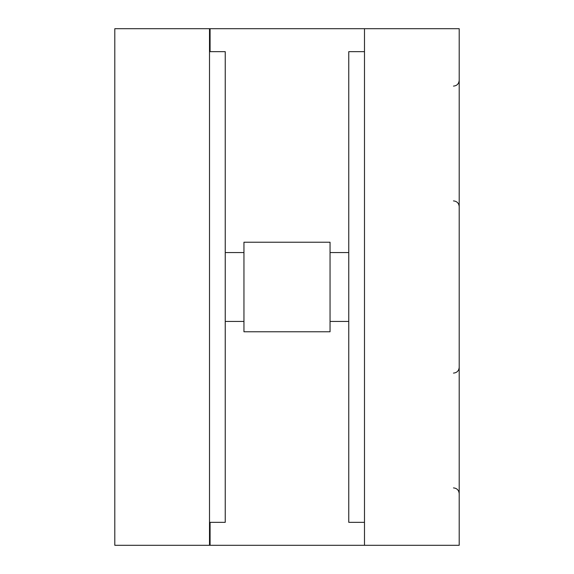 <?xml version="1.0" encoding="UTF-8"?>
<svg xmlns="http://www.w3.org/2000/svg" width="574" height="574" viewBox="0 0 574 574"><rect width="100%" height="100%" fill="white"/><g stroke="black" fill="none" stroke-linecap="round" stroke-linejoin="round"><path stroke-width="0.86" d="M209.51 522.34L225.238 522.34L225.238 51.66L209.51 51.66M364.49 51.66L348.762 51.66L348.762 522.34L364.49 522.34M114.8 28.7L114.8 545.3L209.51 545.3L209.51 28.7L114.8 28.7M210.084 51.66L210.084 28.7L364.49 28.7L364.49 545.3L210.084 545.3L210.084 522.34M364.49 545.3L459.2 545.3L459.2 28.7L364.49 28.7M243.95 287L243.95 331.772L330.05 331.772L330.05 242.228L243.95 242.228L243.95 287M453.46 487.9C456.911 488.209 458.827 490.124 459.2 493.64M453.46 200.9C456.947 201.237 458.863 203.153 459.2 206.64M453.46 86.1C456.911 85.791 458.827 83.876 459.2 80.36M453.46 373.1C456.947 372.763 458.863 370.847 459.2 367.36M330.05 321.44L348.762 321.44M225.238 321.44L243.95 321.44M225.238 252.56L243.95 252.56M330.05 252.56L348.762 252.56"/></g></svg>
